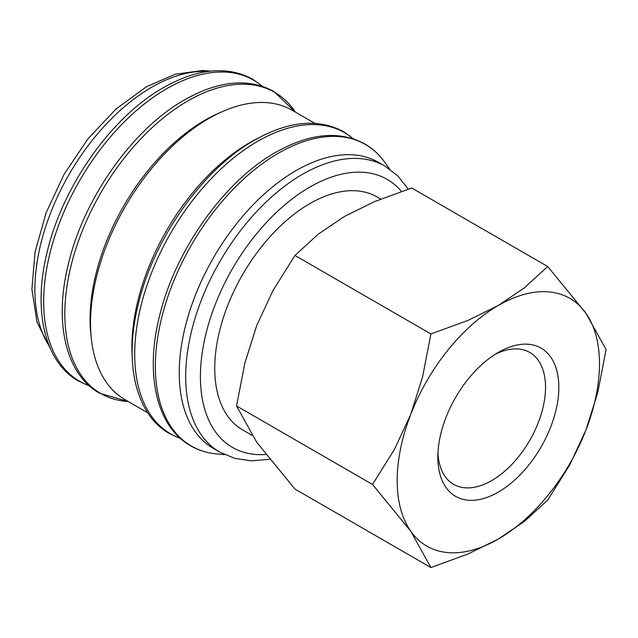 <?xml version="1.0" encoding="UTF-8"?>
<svg xmlns="http://www.w3.org/2000/svg" width="638" height="638" viewBox="0 0 638 638"><rect width="100%" height="100%" fill="white"/><g stroke="black" fill="none" stroke-linecap="round" stroke-linejoin="round"><path stroke-width="0.96" d="M408.28 189.143L397.952 176.024L385.057 166.135L378.613 162.419A165.154 95.349 120 0 0 251.348 206.664A165.154 95.349 120 0 0 179.262 372.871A165.154 95.349 120 0 0 213.467 448.474L219.903 452.19L234.951 458.427L251.524 460.811L269.531 459.288M389.611 169.038L384.746 162.235A174.086 100.509 120 0 0 382.186 158.878A174.086 100.509 120 0 0 278.455 153.152A174.086 100.509 120 0 0 155.353 366.364A174.086 100.509 120 0 0 212.183 453.339A174.086 100.509 120 0 0 216.37 453.881L224.696 454.687M314.821 123.333L292.236 110.294A167.1 96.474 120 0 0 163.464 155.066A167.1 96.474 120 0 0 90.524 323.235A167.1 96.474 120 0 0 125.136 399.731L147.713 412.77M258.462 137.96A167.1 96.474 120 0 0 131.906 347.12A167.1 96.474 120 0 0 132.202 356.642M220.581 112.4A162.554 93.85 120 0 0 90.07 319.247A162.554 93.85 120 0 0 91.13 336.625M372.504 484.457L410.744 531.215L430.905 567.541L467.989 553.999L498.342 539.038A143.048 82.589 120 0 0 585.931 430.068A143.048 82.589 120 0 0 599.489 363.843A143.048 82.589 120 0 0 585.931 313.274A143.048 82.589 120 0 0 498.342 305.442L467.989 320.412L430.905 333.945L422.587 376.883L410.744 414.421A143.048 82.589 120 0 0 397.187 480.637A143.048 82.589 120 0 0 410.744 531.215A143.048 82.589 120 0 0 498.342 539.038L524.253 521.517L547.699 500.104L569.654 465.038L585.931 430.068L597.782 392.537L606.1 349.592L585.931 313.274L547.699 266.517L524.253 287.921L498.342 305.442A143.048 82.589 120 0 0 410.744 414.421L394.459 449.391L372.504 484.457L236.554 405.967L244.872 363.03L256.723 325.492L273 290.521L294.955 255.455L318.402 234.042L344.313 216.521L374.666 201.56L411.749 188.027L547.699 266.517M430.905 567.541L294.955 489.051L256.723 442.293L236.554 405.967M494.913 354.481A76.145 43.958 -60 0 1 529.763 352.463A76.145 43.958 -60 0 1 545.53 387.322A76.145 43.958 -60 0 1 512.29 463.946A76.145 43.958 -60 0 1 453.618 484.346A76.145 43.958 -60 0 1 437.947 453.163M437.843 457.167A85.548 49.389 -60 0 1 498.334 352.391A85.548 49.389 -60 0 1 558.832 387.322A85.548 49.389 -60 0 1 498.342 492.089A85.548 49.389 -60 0 1 437.843 457.167M251.946 435.252L242.599 429.86A134.466 77.629 -60 0 1 214.751 368.301A134.466 77.629 -60 0 1 273.447 232.99A134.466 77.629 -60 0 1 377.066 196.967L380.719 199.072M294.955 255.455L430.905 333.945M385.057 166.135A165.154 95.349 120 0 0 302.476 174.318A165.154 95.349 120 0 0 185.698 376.587A165.154 95.349 120 0 0 219.903 452.19M401.446 191.416A154.747 89.344 120 0 0 309.837 187.062A154.747 89.344 120 0 0 200.412 376.587A154.747 89.344 120 0 0 265.767 454.503M353.205 138.757A173.895 100.397 120 0 0 257.664 141.309A173.895 100.397 120 0 0 134.706 354.281A173.895 100.397 120 0 0 180.267 438.306M128.302 401.557L99.488 393.183C65.921 374.41 53.895 322.852 68.106 265.161C83.235 199.128 132.544 129.036 184.669 99.799C218.738 80.579 248.429 77.772 273.742 91.362L295.402 112.128A173.895 100.397 120 0 0 187.779 100.963A173.895 100.397 120 0 0 64.821 313.936A173.895 100.397 120 0 0 128.286 401.549M262.178 86.202A173.895 100.397 120 0 0 166.63 88.754A173.895 100.397 120 0 0 43.671 301.726A173.895 100.397 120 0 0 89.232 385.743M207.892 71.448A165.154 95.349 120 0 0 151.677 87.254A165.154 95.349 120 0 0 34.891 289.524A165.154 95.349 120 0 0 49.317 346.107M382.186 158.878C377.186 152.729 371.38 147.745 364.776 143.917C339.464 130.327 309.773 133.135 275.704 152.354C223.579 181.599 174.262 251.691 159.141 317.716C144.93 375.415 156.956 426.974 190.523 445.739C197.134 449.551 204.351 452.079 212.183 453.339M353.588 138.885L343.627 131.707C318.314 118.118 288.623 120.925 254.554 140.145C202.429 169.389 153.12 239.481 137.991 305.506C123.78 363.205 135.806 414.764 169.373 433.529L180.562 438.569M262.553 86.321L252.592 79.152C227.28 65.555 197.589 68.37 163.519 87.589C111.403 116.826 62.085 186.918 46.957 252.951C32.745 310.642 44.772 362.201 78.338 380.974L89.535 386.006M210.7 71.105L202.804 70.459L175.059 74.279L146.477 86.736L115.996 109.026L87.932 138.901L64.079 174.333L46.04 212.94L35.05 252.114L31.9 289.309L36.996 322.206L50.426 348.715"/></g></svg>
